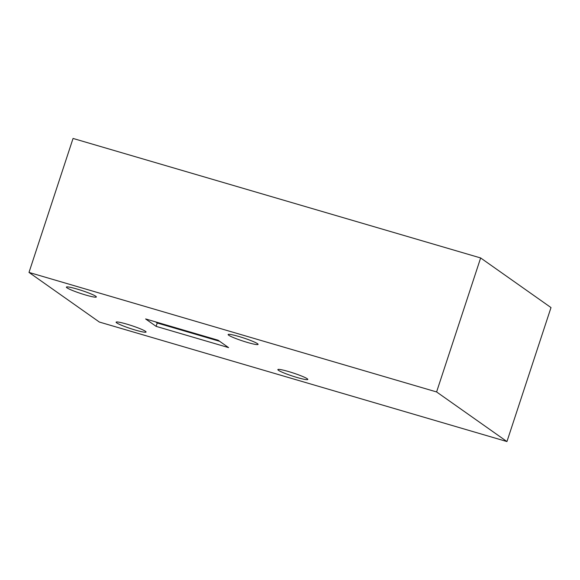 <?xml version="1.0" encoding="UTF-8"?>
<svg xmlns="http://www.w3.org/2000/svg" width="580" height="580" viewBox="0 0 580 580"><rect width="100%" height="100%" fill="white"/><g stroke="black" fill="none" stroke-linecap="round" stroke-linejoin="round"><path stroke-width="0.87" d="M135.263 330.042A15.769 1.573 18.2 0 1 116.109 322.168A15.769 1.573 18.2 0 1 126.911 324.155A15.769 1.573 18.2 0 1 146.066 332.021A15.769 1.573 18.2 0 1 135.263 330.042M85.543 294.981A15.769 1.573 18.2 0 1 66.388 287.107A15.769 1.573 18.2 0 1 77.198 289.094A15.769 1.573 18.2 0 1 96.353 296.96A15.769 1.573 18.2 0 1 85.543 294.981M247.29 342.403A15.769 1.573 18.2 0 1 228.136 334.537A15.769 1.573 18.2 0 1 238.938 336.516A15.769 1.573 18.2 0 1 258.093 344.389A15.769 1.573 18.2 0 1 247.29 342.403M297.004 377.464A15.769 1.573 18.2 0 1 277.849 369.598A15.769 1.573 18.2 0 1 288.659 371.577A15.769 1.573 18.2 0 1 307.813 379.45A15.769 1.573 18.2 0 1 297.004 377.464M218.08 340.199L228.585 347.608L156.121 326.359L145.616 318.949L218.08 340.199M156.121 326.359L157.224 323.009L155.636 321.885M219.675 341.323L157.224 323.009M436.595 391.942L506.949 441.554L99.354 322.045L29 272.426L436.595 391.942L480.646 257.955L551 307.574L506.949 441.554M480.646 257.955L73.051 138.446L29 272.426"/></g></svg>
